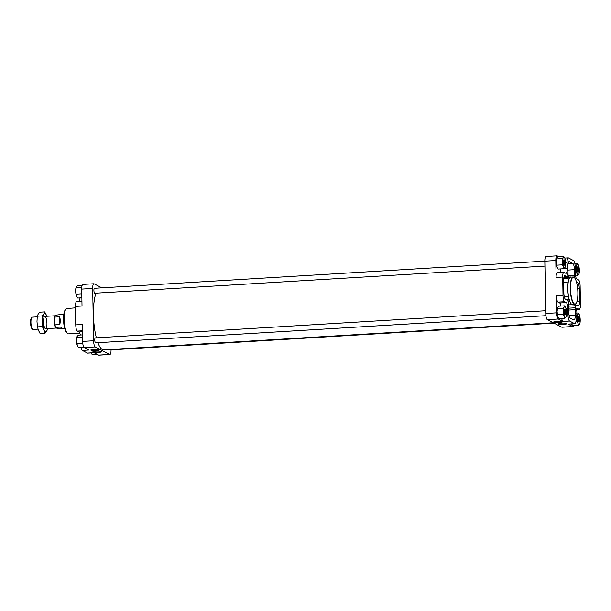 <?xml version="1.0" encoding="UTF-8"?>
<svg xmlns="http://www.w3.org/2000/svg" width="611" height="611" viewBox="0 0 611 611"><rect width="100%" height="100%" fill="white"/><g stroke="black" fill="none" stroke-linecap="round" stroke-linejoin="round"><path stroke-width="0.92" d="M568.077 275.706L574.523 275.317L574.424 269.68A5.476 1.466 86.5 0 0 572.835 263.494L569.322 261.661A5.476 1.466 86.5 0 0 569.085 261.607A5.476 1.466 86.5 0 0 567.917 266.297L568.016 271.933A5.476 1.466 86.5 0 1 567.955 273.827A1.825 0.489 86.5 0 0 568.108 275.851L568.467 277.234A2.742 0.733 86.5 0 0 569.124 278.333A2.742 0.733 86.5 0 0 569.391 278.112A13.854 3.704 86.5 0 1 570.735 276.982A13.854 3.704 86.5 0 1 571.308 277.111M568.849 301.513L569.803 301.452A13.854 3.704 86.5 0 0 572.408 304.637A13.854 3.704 86.5 0 0 572.958 304.438M569.803 301.452A2.742 0.733 86.5 0 0 569.284 300.826A2.742 0.733 86.5 0 0 568.887 301.368L568.558 302.476A1.825 0.489 86.5 0 0 568.482 304.309A5.476 1.466 86.5 0 1 568.62 306.302L568.719 311.938A5.476 1.466 86.5 0 0 570.307 318.125L573.821 319.95A5.476 1.466 86.5 0 0 574.057 320.004A5.476 1.466 86.5 0 0 575.218 315.322L575.119 309.678A5.476 1.466 86.5 0 1 575.188 307.791A1.825 0.489 86.5 0 0 575.027 305.767L574.676 304.377A2.742 0.733 86.5 0 0 574.661 304.339M568.421 299.55A2.742 0.733 86.5 0 0 568.474 296.274A13.854 3.704 86.5 0 1 568.222 281.984A2.742 0.733 86.5 0 0 568.054 278.601L567.68 277.127A1.825 0.489 86.5 0 0 567.245 276.439A1.825 0.489 86.5 0 0 567.145 276.485A5.476 1.466 86.5 0 1 566.855 276.623A5.476 1.466 86.5 0 1 566.618 276.569L565.06 275.76A5.476 1.466 86.5 0 0 564.824 275.698A5.476 1.466 86.5 0 0 563.663 280.388L563.884 293.112A5.476 1.466 86.5 0 0 565.473 299.298L567.031 300.108A5.476 1.466 86.5 0 1 567.573 300.749A1.825 0.489 86.5 0 0 567.833 300.979A1.825 0.489 86.5 0 0 568.108 300.589L568.421 299.55L566.198 299.68M81.049 347.499A5.476 1.466 86.5 0 0 82.317 350.431L87.419 353.089A5.476 1.466 86.5 0 0 87.656 353.143L94.125 352.753M80.316 335.027A5.476 1.466 86.5 0 0 79.033 331.964L77.345 331.093A5.476 1.466 86.5 0 1 75.756 324.899L75.436 306.409A5.476 1.466 86.5 0 1 76.604 301.719L81.943 301.399M79.567 301.544A5.476 1.466 86.5 0 0 79.919 298.015L79.919 297.908M573.164 276.997L570.743 277.142A13.694 3.658 86.5 0 0 567.833 288.866A13.694 3.658 86.5 0 0 572.392 304.477L574.806 304.331A13.694 3.658 -93.5 0 1 570.33 290.882A13.694 3.658 -93.5 0 1 573.164 276.997A13.694 3.658 -93.5 0 1 574.203 277.47A13.694 3.658 -93.5 0 1 574.317 277.577M575.684 305.034L576.288 304.996A5.476 1.466 86.5 0 1 576.524 305.049L578.075 305.859A5.476 1.466 86.5 0 0 578.312 305.912A5.476 1.466 86.5 0 0 579.48 301.223L579.259 288.507A5.476 1.466 86.5 0 0 577.67 282.313L576.372 281.64M576.288 304.996A5.476 1.466 86.5 0 0 575.99 305.133A1.825 0.489 86.5 0 1 575.89 305.179A1.825 0.489 86.5 0 1 575.463 304.484L575.371 304.125M574.523 275.317A5.476 1.466 86.5 0 0 574.653 277.31A1.825 0.489 86.5 0 1 574.699 277.982M577.372 308.349L579.052 309.219A5.476 1.466 86.5 0 0 579.281 309.281A5.476 1.466 86.5 0 0 580.45 304.591L580.129 286.101A5.476 1.466 86.5 0 0 578.541 279.907L576.86 279.036A5.476 1.466 86.5 0 1 575.264 272.85L575.165 266.755A5.476 1.466 86.5 0 0 573.576 260.569L568.467 257.911A5.476 1.466 86.5 0 0 568.23 257.857A5.476 1.466 86.5 0 0 567.069 262.547L567.168 268.634A5.476 1.466 86.5 0 1 566.007 273.323A5.476 1.466 86.5 0 1 565.771 273.27L564.09 272.391A5.476 1.466 86.5 0 0 563.854 272.338A5.476 1.466 86.5 0 0 562.693 277.027L563.014 295.518A5.476 1.466 86.5 0 0 564.602 301.704L566.282 302.582A5.476 1.466 86.5 0 1 567.871 308.769L567.978 314.856A5.476 1.466 86.5 0 0 569.567 321.05L574.676 323.7A5.476 1.466 86.5 0 0 574.913 323.761A5.476 1.466 86.5 0 0 576.074 319.072L575.967 312.985A5.476 1.466 86.5 0 1 577.135 308.295A5.476 1.466 86.5 0 1 577.372 308.349L576.906 308.379M557.599 314.764L557.904 316.742A5.476 1.466 -93.5 0 1 557.072 311.663L557.599 314.764L563.113 314.428L563.525 311.274L562.998 308.181L564.19 306.982L564.442 305.836L565.687 307.761A5.476 1.466 -93.5 0 1 566.519 312.832A5.476 1.466 -93.5 0 1 566.015 316.811A5.476 1.466 -93.5 0 1 565.847 317.132L564.663 318.331L564.358 316.353L563.113 314.428M557.904 316.742L558.156 317.285A5.476 1.466 -93.5 0 1 557.904 316.742L559.149 318.667L564.663 318.331M557.492 308.517L557.072 311.663A5.476 1.466 -93.5 0 1 557.576 307.692A5.476 1.466 -93.5 0 1 557.606 307.631L557.492 308.517L562.998 308.181M564.442 305.836L558.928 306.164L557.736 307.371M556.736 265.159L557.033 267.137A5.476 1.466 -93.5 0 1 556.209 262.058L556.736 265.159L562.242 264.823L562.662 261.668L562.135 258.575L563.327 257.376L563.579 256.23L564.824 258.155A5.476 1.466 -93.5 0 1 565.649 263.226A5.476 1.466 -93.5 0 1 565.144 267.198A5.476 1.466 -93.5 0 1 564.984 267.526L563.793 268.725L563.487 266.747L562.242 264.823M557.033 267.137L557.293 267.671A5.476 1.466 -93.5 0 1 557.033 267.137L558.278 269.061L563.793 268.725M556.621 258.911L556.209 262.058A5.476 1.466 -93.5 0 1 556.713 258.086A5.476 1.466 -93.5 0 1 556.736 258.025L556.621 258.911L562.135 258.575M563.579 256.23L558.064 256.559L556.873 257.766M571.606 323.868L572.851 325.793L578.357 325.457L578.059 323.479L576.815 321.562L577.227 318.407L576.7 315.307L577.891 314.107L578.143 312.962L579.388 314.886A5.476 1.466 -93.5 0 1 580.213 319.958A5.476 1.466 -93.5 0 1 579.709 323.937A5.476 1.466 -93.5 0 1 579.549 324.258L578.357 325.457M571.858 324.41L571.904 324.487A5.476 1.466 -93.5 0 1 571.858 324.41A5.476 1.466 -93.5 0 1 571.636 323.96M561.784 327.19L572.759 326.534A5.476 1.466 86.5 0 0 572.996 326.587L562.021 327.244A5.476 1.466 86.5 0 1 561.784 327.19L547.341 319.675A5.476 1.466 86.5 0 1 545.753 313.489L544.836 261.172A5.476 1.466 86.5 0 1 546.005 256.49L556.972 255.826A5.476 1.466 86.5 0 1 557.209 255.879L558.477 256.536M556.972 255.826A5.476 1.466 86.5 0 0 555.811 260.515L556.109 277.425L562.693 277.027M545.753 313.489L556.72 312.824L556.43 295.915A5.476 1.466 86.5 0 0 558.019 302.101L559.699 302.98L566.282 302.582M556.72 312.824A5.476 1.466 86.5 0 0 558.317 319.011L562.983 321.447L569.567 321.05M553.665 322.333A4.338 0.664 -1 0 1 553.505 322.157A4.338 0.664 -1 0 1 557.828 321.417A4.338 0.664 -1 0 1 562.173 322.005A4.338 0.664 -1 0 1 558.439 322.723A4.338 0.664 -1 0 1 553.665 322.333M558.317 324.006A4.369 0.664 -1 0 1 558.149 323.822A4.369 0.664 -1 0 1 562.502 323.082A4.369 0.664 -1 0 1 566.886 323.67A4.369 0.664 -1 0 1 563.136 324.395A4.369 0.664 -1 0 1 558.317 324.006M572.759 326.534L568.093 324.097A5.476 1.466 86.5 0 0 568.322 324.158L574.913 323.761M572.996 326.587A5.476 1.466 86.5 0 0 573.706 325.739M553.291 322.768L103.733 349.882A30.802 8.233 -93.5 0 1 97.897 342.71M96.378 337.83A30.802 8.233 -93.5 0 1 96.003 293.165M101.854 287.842L94.102 283.81A5.476 1.466 86.5 0 0 93.865 283.756A5.476 1.466 86.5 0 0 92.696 288.438L93.613 340.755A5.476 1.466 86.5 0 0 95.201 346.941L109.652 354.456A5.476 1.466 86.5 0 0 109.888 354.51A5.476 1.466 86.5 0 0 111.049 349.874M93.865 283.756L82.89 284.413A5.476 1.466 86.5 0 0 81.729 289.102L92.696 288.438M82.317 350.431L88.901 350.034L84.226 347.606A5.476 1.466 86.5 0 1 82.638 341.412L82.34 324.502L75.756 324.899M75.436 306.409L82.019 306.012L81.729 289.102M90.993 350.233A4.338 0.664 -1 0 1 90.833 350.057A4.338 0.664 -1 0 1 95.156 349.324A4.338 0.664 -1 0 1 99.501 349.904A4.338 0.664 -1 0 1 95.767 350.622A4.338 0.664 -1 0 1 90.993 350.233M93.009 352.066A4.369 0.664 -1 0 1 92.841 351.883A4.369 0.664 -1 0 1 97.202 351.142A4.369 0.664 -1 0 1 101.579 351.73A4.369 0.664 -1 0 1 97.829 352.455A4.369 0.664 -1 0 1 93.009 352.066M109.888 354.51L98.913 355.174A5.476 1.466 86.5 0 1 98.676 355.121L94.002 352.692L87.419 353.089M554.032 323.158L109.308 349.973A2.482 0.664 -93.5 0 1 108.911 349.568M544.92 266.091L94.743 293.242A2.482 0.664 -93.5 0 1 93.926 290.805A2.482 0.664 -93.5 0 1 94.445 288.293L544.836 261.126M545.906 315.696L95.606 342.847A2.482 0.664 -93.5 0 1 94.797 340.411A2.482 0.664 -93.5 0 1 95.308 337.898L545.699 310.732M560.585 268.916L567.168 268.634M560.241 272.559A5.476 1.466 86.5 0 0 560.585 269.031M563.854 272.338L557.27 272.735A5.476 1.466 86.5 0 0 556.109 277.425M560.99 306.042A5.476 1.466 86.5 0 0 559.699 302.98M561.723 318.507A5.476 1.466 86.5 0 0 562.983 321.447M575.929 321.607L576.815 321.562M576.013 315.352L576.7 315.307M575.967 313.092L578.143 312.962M579.549 324.258A5.476 1.466 -93.5 0 1 578.059 323.479A5.476 1.466 -93.5 0 1 577.227 318.407A5.476 1.466 -93.5 0 1 577.891 314.107A5.476 1.466 -93.5 0 1 579.136 314.344A5.476 1.466 -93.5 0 1 579.388 314.886M579.472 319.568A2.742 0.733 -93.5 0 1 578.678 321.821A2.742 0.733 -93.5 0 1 577.991 319.225A2.742 0.733 -93.5 0 1 578.357 316.567A2.742 0.733 -93.5 0 1 579.472 319.568M578.686 274.652L577.494 275.851L577.189 273.873L575.944 271.948L576.364 268.802L575.837 265.701L577.028 264.502L577.273 263.356L578.518 265.281A5.476 1.466 -93.5 0 1 579.35 270.352A5.476 1.466 -93.5 0 1 578.846 274.331A5.476 1.466 -93.5 0 1 578.686 274.652A5.476 1.466 -93.5 0 1 577.189 273.873A5.476 1.466 -93.5 0 1 576.364 268.802A5.476 1.466 -93.5 0 1 577.028 264.502A5.476 1.466 -93.5 0 1 578.266 264.739A5.476 1.466 -93.5 0 1 578.518 265.281M575.57 275.973L577.494 275.851M575.257 271.994L575.944 271.948M575.119 265.747L575.837 265.701M574.836 263.501L577.273 263.356M578.602 269.963A2.742 0.733 -93.5 0 1 577.815 272.216A2.742 0.733 -93.5 0 1 577.128 269.619A2.742 0.733 -93.5 0 1 577.494 266.961A2.742 0.733 -93.5 0 1 578.602 269.963M564.984 267.526A5.476 1.466 -93.5 0 1 563.487 266.747A5.476 1.466 -93.5 0 1 562.662 261.668A5.476 1.466 -93.5 0 1 563.327 257.376A5.476 1.466 -93.5 0 1 564.572 257.613A5.476 1.466 -93.5 0 1 564.824 258.155M564.9 262.837A2.742 0.733 -93.5 0 1 564.113 265.09A2.742 0.733 -93.5 0 1 563.426 262.493A2.742 0.733 -93.5 0 1 563.793 259.835A2.742 0.733 -93.5 0 1 564.9 262.837M565.847 317.132A5.476 1.466 -93.5 0 1 564.358 316.353A5.476 1.466 -93.5 0 1 563.525 311.274A5.476 1.466 -93.5 0 1 564.19 306.982A5.476 1.466 -93.5 0 1 565.435 307.218A5.476 1.466 -93.5 0 1 565.687 307.761M565.771 312.442A2.742 0.733 -93.5 0 1 564.976 314.696A2.742 0.733 -93.5 0 1 564.289 312.099A2.742 0.733 -93.5 0 1 564.663 309.441A2.742 0.733 -93.5 0 1 565.771 312.442M97.409 354.464L92.307 354.77L91.062 352.845M91.322 353.387A5.476 1.466 -93.5 0 1 91.1 352.937M81.874 297.786L77.742 298.038L76.497 296.114L75.672 291.042L76.337 286.742L77.528 285.543L82.18 285.261M81.706 293.799L76.192 294.135M76.787 296.709A5.476 1.466 -93.5 0 1 76.749 296.656L76.497 296.114A5.476 1.466 -93.5 0 1 75.672 291.042A5.476 1.466 -93.5 0 1 76.176 287.063A5.476 1.466 -93.5 0 1 76.192 287.017L76.337 286.742M81.599 287.552L76.085 287.888M83.913 347.323L78.613 347.644L77.368 345.719L76.535 340.648L77.2 336.348L78.391 335.149L82.523 334.897M82.569 343.413L77.062 343.741M77.65 346.315A5.476 1.466 -93.5 0 1 77.62 346.261L77.368 345.719A5.476 1.466 -93.5 0 1 76.535 340.648A5.476 1.466 -93.5 0 1 77.039 336.669A5.476 1.466 -93.5 0 1 77.062 336.623L77.2 336.348M82.462 337.157L76.948 337.493M76.749 296.656A5.476 1.466 -93.5 0 1 76.497 296.114M77.62 346.261A5.476 1.466 -93.5 0 1 77.368 345.719M564.488 309.777A2.307 0.619 -93.5 0 1 565.236 312.404A2.307 0.619 -93.5 0 1 564.763 314.382M563.625 260.171A2.307 0.619 -93.5 0 1 564.365 262.799A2.307 0.619 -93.5 0 1 563.9 264.777M577.326 267.297A2.307 0.619 -93.5 0 1 578.067 269.932A2.307 0.619 -93.5 0 1 577.601 271.903M578.189 316.903A2.307 0.619 -93.5 0 1 578.938 319.538A2.307 0.619 -93.5 0 1 578.464 321.508M568.62 306.157L575.027 305.767M567.497 300.62L568.108 300.589M563.892 277.356L567.68 277.127M577.876 292.562A13.465 3.597 -93.5 0 1 575.982 303.499A13.465 3.597 -93.5 0 1 570.613 290.867A13.465 3.597 -93.5 0 1 574.424 277.677A13.465 3.597 -93.5 0 1 577.876 292.562M575.883 303.614A13.694 3.658 -93.5 0 1 575.791 303.728A13.694 3.658 -93.5 0 1 574.806 304.331M79.713 332.896A12.915 3.452 -93.5 0 1 79.002 331.949M79.904 333.385L68.386 333.866A12.694 3.391 -93.5 0 1 67.409 333.407A12.694 3.391 -93.5 0 1 64.247 321.401A12.694 3.391 -93.5 0 1 65.95 309.105A12.694 3.391 -93.5 0 1 66.851 308.532L75.459 307.852M67.409 333.407L66.553 332.567A11.762 3.147 -93.5 0 1 63.62 321.439A11.762 3.147 -93.5 0 1 65.194 310.037L65.95 309.105M59.741 316.819L59.878 324.563L60.382 320.477L59.741 316.819L54.914 317.109A7.301 1.948 -93.5 0 1 55.486 315.215L63.857 314.107M59.878 324.563L55.043 324.861L54.127 322.707L54.104 318.507L54.914 317.109M64.735 328.687L62.75 328.81L60.527 327.099L55.7 327.389A7.301 1.948 -93.5 0 1 55.043 324.861M61.833 328.26L57.839 328.504L55.425 327.763L55.7 327.389L55.425 327.763M38.019 329.153L32.986 329.459A6.163 1.65 -93.5 0 1 32.52 329.245A6.163 1.65 -93.5 0 1 30.94 322.432A6.163 1.65 -93.5 0 1 31.803 317.43A6.163 1.65 -93.5 0 1 32.246 317.162L37.195 316.865M32.52 329.245L31.986 328.741A5.598 1.497 -93.5 0 1 30.55 322.547A5.598 1.497 -93.5 0 1 31.337 317.995L31.803 317.43M47.498 328.588A9.356 2.497 -93.5 0 1 46.665 331.215L47.521 329.237M46.772 316.284L46.383 315.207A9.356 2.497 -93.5 0 1 46.757 316.284M44.687 311.893L43.832 313.878A9.356 2.497 -93.5 0 1 46.383 315.207L44.687 311.893L39.73 312.198L38.126 314.222L37.271 316.2L42.228 315.902L42.694 321.218A9.356 2.497 -93.5 0 1 43.832 313.878L42.228 315.902M44.114 329.887A9.356 2.497 -93.5 0 1 42.694 321.218L42.411 326.58L45.061 333.247L46.665 331.215A9.356 2.497 -93.5 0 1 44.114 329.887M45.061 333.247L40.097 333.545L38.401 330.23L37.454 326.877L36.988 321.562L37.271 316.2M43.564 321.676A6.163 1.65 -93.5 0 1 44.435 316.666A6.163 1.65 -93.5 0 1 46.894 322.448A6.163 1.65 -93.5 0 1 45.145 328.481A6.163 1.65 -93.5 0 1 43.564 321.676M37.454 326.877L42.411 326.58M568.062 263.776L572.835 263.494M567.986 270.07L574.424 269.68M568.833 278.142L569.391 278.112M564.243 296.534L568.474 296.274M569.147 315.681L575.218 315.322M572.874 304.492L574.676 304.377M544.836 261.172L555.811 260.515M556.43 295.915L563.014 295.518M547.341 319.675L558.317 319.011M568.093 324.097L574.676 323.7M82.638 341.412L93.613 340.755M84.226 347.606L95.201 346.941M98.676 355.121L109.652 354.456M565.633 262.631L567.069 262.547M558.019 302.101L564.602 301.704M566.038 308.883L567.871 308.769M566.428 314.955L567.978 314.856M576.341 309.387L579.052 309.219M81.882 297.901L79.919 298.015M82.454 330.78L77.345 331.093M82.47 331.758L79.033 331.964M568.65 308.188L575.188 307.791M568.688 310.067L575.119 309.678M563.693 282.259L568.222 281.984M564.602 275.782L565.06 275.76M564.052 276.722L566.618 276.569M563.701 278.868L568.054 278.601M574.065 277.348L574.653 277.31M568.856 261.691L569.322 261.661M576.975 301.376L579.48 301.223M577.655 288.598L579.259 288.507M576.585 282.381L577.67 282.313M568.436 277.119L570.735 276.982M568.543 304.866L572.408 304.637M564.785 258.063L568.23 257.857M576.318 309.456L579.281 309.281M564.037 276.791L566.855 276.623M568.589 305.492L568.574 304.866M568.07 275.676L568.016 272.727M54.99 315.345L54.104 318.507M55.196 327.588L54.18 323.479M54.73 315.803L44.878 316.399M56.021 328.069L45.619 328.695"/></g></svg>
